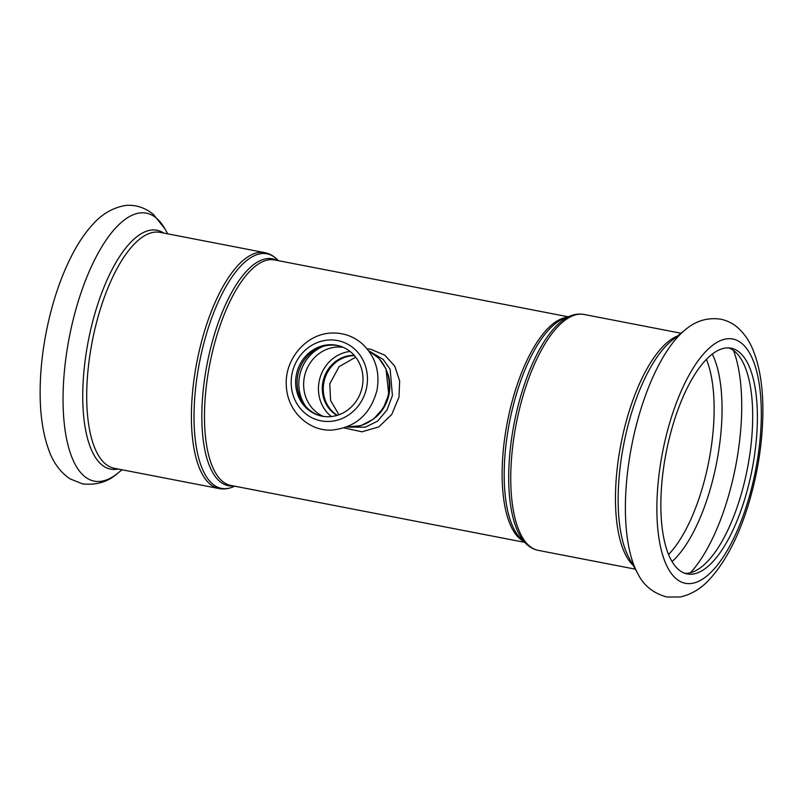 <?xml version="1.0" encoding="UTF-8"?>
<svg xmlns="http://www.w3.org/2000/svg" width="803" height="803" viewBox="0 0 803 803"><rect width="100%" height="100%" fill="white"/><g stroke="black" fill="none" stroke-linecap="round" stroke-linejoin="round"><path stroke-width="1.2" d="M354.474 355.669A32.08 29.641 -73.9 0 0 324.613 379.367A32.08 29.641 -73.9 0 0 337.31 415.312M331.348 416.536A36.215 33.465 106.1 0 1 319.955 378.022A36.215 33.465 106.1 0 1 350.078 351.453M354.233 355.398A32.08 29.641 -73.9 0 0 323.629 379.086A32.08 29.641 -73.9 0 0 336.959 415.412M372.692 353.149L383.151 359.413L390.148 369.34L392.416 395.588L386.996 409.972L377.641 421.113L365.325 427.206L351.383 427.136M344.075 427.939L362.012 431.803L378.825 426.885L391.774 414.448L399.011 397.043L399.643 380.833L394.795 366.228L384.848 355.217L370.715 349.245L367.041 348.713M355.679 357.154L339.067 366.71L329.762 383.814L330.595 400.556L338.966 414.76M362.183 387.086A36.215 33.465 106.1 0 1 319.293 415.522A36.215 33.465 106.1 0 1 297.15 371.458A36.215 33.465 106.1 0 1 339.328 345.912A36.215 33.465 106.1 0 1 362.183 387.086M320.006 415.713A36.215 33.465 106.1 0 1 298.575 371.869A36.215 33.465 106.1 0 1 340.04 346.133M684.949 573.322A114.98 43.794 101 0 0 747.422 468.48A114.98 43.794 101 0 0 728.602 347.89M666.891 448.907A114.98 43.794 101 0 0 687.268 573.944A114.98 43.794 101 0 0 752.12 469.384A114.98 43.794 101 0 0 730.981 348.181A114.98 43.794 101 0 0 666.891 448.907M375.292 417.66A38.544 35.613 -73.9 0 0 388.973 394.594A38.544 35.613 -73.9 0 0 387.899 373.867M566.777 317.386A114.849 43.743 101 0 0 508.148 418.172A114.849 43.743 101 0 0 523.436 541.222M524.58 542.316L230.862 485.444A114.849 43.743 -79 0 1 210.506 360.547A114.849 43.743 -79 0 1 274.526 259.931L568.243 316.794M368.768 350.911A40.1 37.048 106.1 0 1 388.381 394.293A40.1 37.048 106.1 0 1 346.886 426.935M526.156 543.822L521.067 538.964A115.542 44.004 -79 0 1 510.246 418.554A115.542 44.004 -79 0 1 563.736 318.6L570.271 315.991A119.466 45.5 101 0 0 514.964 419.337A119.466 45.5 101 0 0 526.156 543.822C529.729 547.265 533.794 549.453 538.351 550.386A120.159 45.761 -79 0 1 517.062 419.718A120.159 45.761 -79 0 1 584.032 314.455L680.994 333.225M677.622 335.945A120.159 45.761 101 0 0 621.763 439.984A120.159 45.761 101 0 0 633.196 565.372M276.905 260.383A115.542 44.004 101 0 0 207.907 360.015A115.542 44.004 101 0 0 233.231 485.905M234.777 486.206L232.75 487.009A119.466 45.5 -79 0 1 200.308 358.409A119.466 45.5 -79 0 1 276.864 259.178L278.45 260.684M218.998 488.545L114.297 468.279A120.159 45.761 101 0 1 93.007 337.611A120.159 45.761 101 0 1 159.978 232.348L264.679 252.614A120.159 45.761 101 0 0 197.709 357.877A120.159 45.761 101 0 0 218.998 488.545C223.565 489.388 228.152 488.876 232.75 487.009M366.529 387.919A41.003 37.892 106.1 0 1 303.504 411.869A41.003 37.892 106.1 0 1 317.898 342.359A41.003 37.892 106.1 0 1 366.529 387.919M323.368 416.396A36.215 33.465 106.1 0 1 305.15 373.766A36.215 33.465 106.1 0 1 343.252 347.338M305.662 406.278A38.865 35.914 106.1 0 1 322.866 346.494M632.533 441.509A136.5 51.984 101 0 0 637.994 573.974C643.805 585.698 653.441 593.377 666.922 597.01L680.302 596.98C691.895 594.34 702.073 587.997 710.836 577.929C726.233 560.434 738.73 536.063 748.336 504.796C758.373 471.491 763.211 438.619 762.85 406.157C762.519 385.038 759.518 366.981 753.846 351.995C750.273 342.439 745.144 334.53 738.459 328.276C733.35 323.619 727.377 320.578 720.552 319.152C707.453 317.336 695.689 320.869 685.28 329.762A136.5 51.984 101 0 0 632.533 441.509M686.826 328.557A136.5 51.984 101 0 0 685.28 329.762L671.539 340.853A121.675 46.343 101 0 0 624.523 440.466A121.675 46.343 101 0 0 629.391 558.547L637.994 573.974M663.429 447.903A124.425 47.387 101 0 0 710.133 573.101A124.425 47.387 101 0 0 753.806 362.173A124.425 47.387 101 0 0 663.429 447.903M668.608 554.451A114.98 43.794 101 0 0 706.399 359.292M672.091 561.528A118.011 44.948 101 0 0 716.657 462.518A118.011 44.948 101 0 0 712.261 354.033M690.47 572.74A132.836 50.599 101 0 0 733.5 350.489M70.232 332.633A136.5 51.984 101 0 0 117.74 473.238C107.983 481.951 96.169 485.474 82.307 483.818L69.911 478.789C60.135 472.023 53.058 462.327 48.692 449.72C43.191 434.543 40.351 416.356 40.15 395.136C39.959 373.666 42.238 351.393 46.986 328.327C52.988 299.67 61.721 274.485 73.193 252.784C79.005 241.894 85.329 232.659 92.184 225.071C100.947 215.003 111.125 208.66 122.718 206.02C130.136 204.253 142.583 205.267 153.594 214.602L165.027 229.026A136.5 51.984 101 0 0 70.232 332.633M163.812 233.091A121.675 46.343 101 0 0 89.133 336.808A121.675 46.343 101 0 0 118.131 469.022M346.856 426.945L360.848 425.66L373.566 419.086L383.302 408.175L388.752 394.434L385.982 368.798L378.855 358.268L368.748 350.891M570.271 315.991C574.868 314.124 579.455 313.612 584.032 314.455M538.351 550.386L635.303 569.156M264.679 252.614C269.236 253.547 273.301 255.735 276.864 259.178M376.978 390.318C370.514 414.268 355.548 427.507 332.071 430.047C309.356 431.693 286.902 411.407 286.3 385.179C284.623 358.66 306.947 333.115 332.462 333.024C343.804 332.823 353.782 336.457 362.394 343.925C375.362 356.361 380.22 371.819 376.978 390.318M167.717 233.844L165.027 229.026M122.036 469.775L117.74 473.238"/></g></svg>
